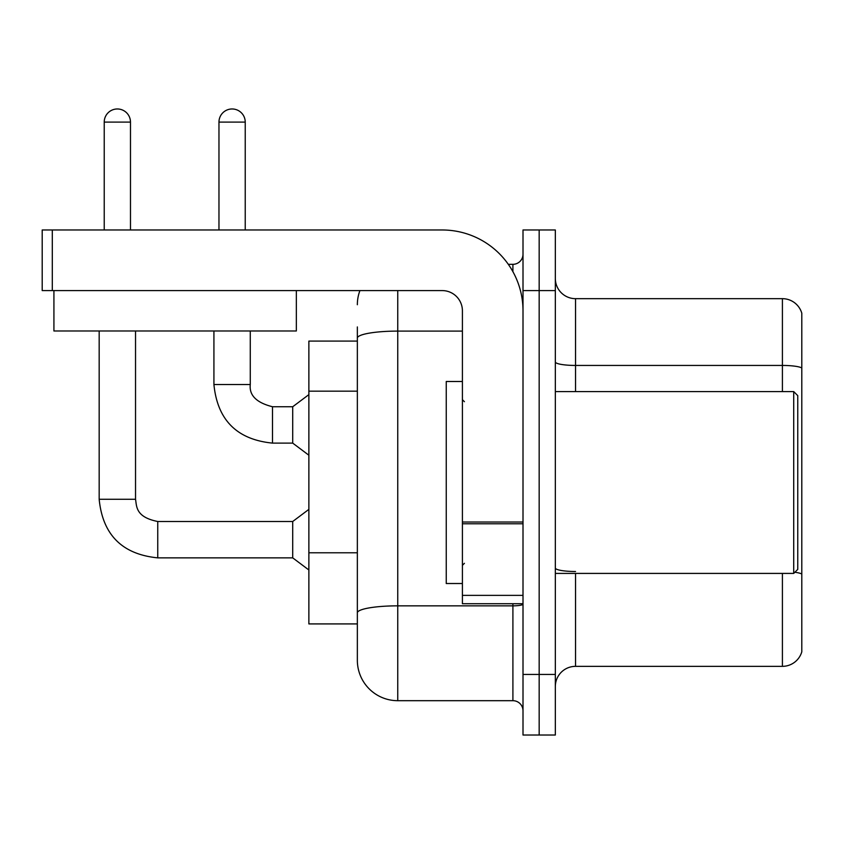 <?xml version="1.0" encoding="UTF-8"?>
<svg xmlns="http://www.w3.org/2000/svg" width="844" height="844" viewBox="0 0 844 844"><rect width="100%" height="100%" fill="white"/><g stroke="black" fill="none" stroke-linecap="round" stroke-linejoin="round"><path stroke-width="1.27" d="M357.35 341.092L308.872 341.092L308.872 623.916L357.35 623.916L357.35 660.282L357.35 326.944M555.331 686.552A20.203 20.203 0 0 1 575.534 666.349L782.409 666.349L782.409 573.414M539.168 674.43L539.168 735.029L555.331 735.029L555.331 674.43L539.168 674.43L539.168 735.029L523.006 735.029L523.006 674.43L539.168 674.43L539.168 290.589L539.168 674.43M523.006 674.43L523.006 229.979L539.168 229.979L539.168 290.589L539.168 229.979L555.331 229.979L555.331 674.43M801.8 313.208A20.203 20.203 0 0 0 782.409 298.671A20.203 20.203 0 0 1 801.8 313.208L801.8 651.8A20.203 20.203 0 0 1 782.409 666.349M801.8 314.823L801.8 367.963A20.203 3.513 180 0 0 782.409 365.441L782.409 298.671L575.534 298.671A20.203 20.203 0 0 1 555.331 278.467A20.203 20.203 0 0 0 575.534 298.671L575.534 391.595M801.8 650.186L801.8 574.31M801.8 368.248L801.8 574.025A20.203 3.513 180 0 0 794.879 572.253M397.756 290.589L397.756 700.689L512.909 700.689L512.909 603.713M508.32 264.32L512.909 264.32A10.096 10.096 0 0 0 523.006 254.223M357.35 638.064L357.35 619.876M523.006 710.785A10.096 10.096 0 0 0 512.909 700.689M357.35 304.726A40.406 40.406 0 0 1 359.913 290.589M397.756 700.689A40.406 40.406 0 0 1 357.35 660.282M523.006 603.713L462.406 603.713L462.406 522.025L523.006 522.025M523.006 310.792A80.813 80.813 0 0 0 442.203 229.979L52.296 229.979L52.296 290.589L442.203 290.589A20.203 20.203 0 0 1 462.406 310.792L462.406 522.025M52.296 290.589L42.2 290.589L42.2 229.979L52.296 229.979M462.406 381.499L446.244 381.499L446.244 583.52L462.406 583.52M793.719 573.414L797.759 569.373L797.759 395.636L793.719 391.595L793.719 573.414L555.331 573.414M296.339 330.985L53.921 330.985L53.921 290.589L296.339 290.589L296.339 330.985M104.223 229.979L104.223 122.095A13.135 13.135 0 0 1 117.348 108.971A13.135 13.135 0 0 1 130.482 122.095L130.482 229.979M99.17 330.985L99.17 499.268L135.536 499.268C136.76 506.326 135.462 517.066 157.754 521.497L292.71 521.497L292.71 557.863L157.754 557.863L157.754 521.529M135.536 499.268L135.536 330.985M218.965 229.979L218.965 122.095A13.135 13.135 0 0 1 232.1 108.971A13.135 13.135 0 0 1 245.235 122.095L245.235 229.979M213.922 330.985L213.922 384.526C217.435 420.069 236.964 439.597 272.507 443.111C236.964 439.597 217.435 420.069 213.922 384.526C217.435 420.069 236.964 439.597 272.507 443.111C236.964 439.597 217.435 420.069 213.922 384.526C217.435 420.069 236.964 439.597 272.507 443.111C236.964 439.597 217.435 420.069 213.922 384.526C217.435 420.069 236.964 439.597 272.507 443.111C236.964 439.597 217.435 420.069 213.922 384.526C217.435 420.069 236.964 439.597 272.507 443.111C236.964 439.597 217.435 420.069 213.922 384.526C217.435 420.069 236.964 439.597 272.507 443.111C236.964 439.597 217.435 420.069 213.922 384.526L250.278 384.526C249.064 395.298 256.47 402.715 272.507 406.745L292.71 406.745L292.71 443.111L272.507 443.111L272.507 406.787M357.35 391.173L308.872 391.173M357.35 552.788L308.872 552.788M575.534 573.414L575.534 666.349M782.409 391.595L782.409 365.441L575.534 365.441A20.203 3.513 0 0 1 555.331 361.939M555.331 290.589L523.006 290.589M575.534 571.504A20.203 3.513 0 0 1 555.331 567.991M523.006 604.093A10.096 1.751 0 0 1 512.909 605.844L397.756 605.844A40.406 7.016 180 0 0 357.35 612.86M357.35 338.117A40.406 7.016 180 0 1 397.756 331.101L462.406 331.101M512.909 271.662L512.909 264.32M523.006 523.776L462.406 523.776M462.406 595.368L523.006 595.368M104.223 122.095L130.482 122.095M250.278 330.985L250.278 384.526C249.064 395.298 256.47 402.715 272.507 406.745C256.47 402.715 249.064 395.298 250.278 384.526C249.064 395.298 256.47 402.715 272.507 406.745C256.47 402.715 249.064 395.298 250.278 384.526C249.064 395.298 256.47 402.715 272.507 406.745C256.47 402.715 249.064 395.298 250.278 384.526C249.064 395.298 256.47 402.715 272.507 406.745C256.47 402.715 249.064 395.298 250.278 384.526C249.064 395.298 256.47 402.715 272.507 406.745C256.47 402.715 249.064 395.298 250.278 384.526L250.246 384.526M218.965 122.095L245.235 122.095M99.17 499.268C102.683 534.822 122.211 554.35 157.754 557.863C122.211 554.35 102.683 534.822 99.17 499.268C102.683 534.822 122.211 554.35 157.754 557.863C122.211 554.35 102.683 534.822 99.17 499.268C102.683 534.822 122.211 554.35 157.754 557.863C122.211 554.35 102.683 534.822 99.17 499.268C102.683 534.822 122.211 554.35 157.754 557.863C122.211 554.35 102.683 534.822 99.17 499.268C102.683 534.822 122.211 554.35 157.754 557.863C122.211 554.35 102.683 534.822 99.17 499.268C102.683 534.822 122.211 554.35 157.754 557.863C122.211 554.35 102.683 534.822 99.17 499.268C102.683 534.822 122.211 554.35 157.754 557.863M464.422 401.702L462.406 399.676M555.331 391.595L793.719 391.595M464.422 563.317L462.406 565.332M292.71 557.863L308.872 569.985M292.71 521.497L308.872 509.375M292.71 443.111L308.872 455.232M250.278 384.526C249.064 395.298 256.47 402.715 272.507 406.745M292.71 406.745L308.872 394.623"/></g></svg>
